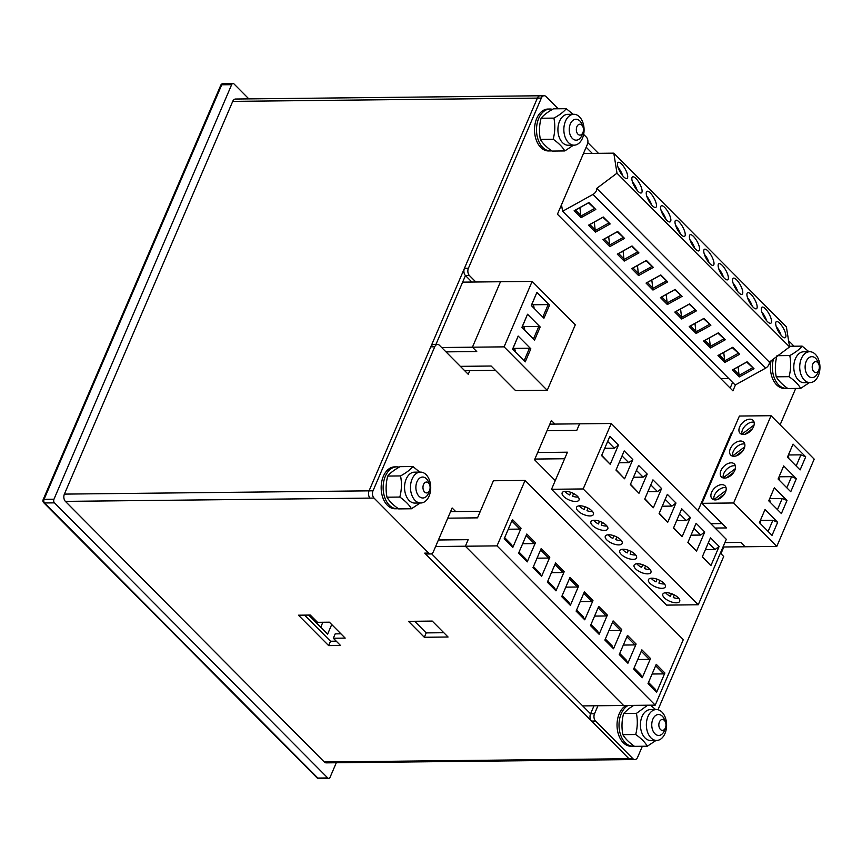 <?xml version="1.0" encoding="UTF-8"?>
<svg xmlns="http://www.w3.org/2000/svg" width="862" height="862" viewBox="0 0 862 862"><rect width="100%" height="100%" fill="white"/><g stroke="black" fill="none" stroke-linecap="round" stroke-linejoin="round"><path stroke-width="1.29" d="M462.625 282.143L532.145 281.4L504.087 346.858L547.241 390.292L515.584 390.626L491.135 366.016L460.362 366.35L491.135 366.016L495.445 370.358L464.683 370.692M532.145 281.4L575.288 324.834L547.241 390.292M540.194 326.978L534.58 340.07L521.93 327.334L527.533 314.242L540.194 326.978L538.825 326.407L533.459 338.938M530.841 348.798L525.227 361.889L512.578 349.153L518.181 336.061L530.841 348.798L529.473 348.226L524.107 360.758M549.547 305.17L543.933 318.25L531.272 305.514L536.886 292.423L549.547 305.17L548.178 304.598L542.812 317.119M441.667 347.526L472.43 347.192L500.488 281.745L472.43 347.192L476.751 351.534L445.977 351.868L476.751 351.534L472.43 347.192L504.087 346.858M524.678 330.103A9.17 5.743 -44.8 0 0 523.536 326.698A9.17 5.743 -44.8 0 0 523.396 326.579L538.825 326.407M527.533 314.242L522.016 327.42M523.396 326.579L522.684 325.858M515.325 351.922A9.17 5.743 -44.8 0 0 514.183 348.517A9.17 5.743 -44.8 0 0 514.054 348.399L529.473 348.226M518.181 336.061L512.664 349.239M514.054 348.399L513.332 347.677M534.031 308.284A9.17 5.743 -44.8 0 0 532.878 304.879A9.17 5.743 -44.8 0 0 532.748 304.76L548.178 304.598M536.886 292.423L531.369 305.601M532.748 304.76L532.037 304.038M723.38 477.979L723.218 477.817A9.17 5.743 135.2 0 1 726.785 469.208A9.17 5.743 135.2 0 1 735.405 465.868M723.218 477.817L735.383 468.616M733.724 472.365L726.515 477.817M732.732 456.16L732.571 455.998A9.17 5.743 135.2 0 1 736.137 447.4A9.17 5.743 135.2 0 1 744.757 444.059M732.571 455.998L744.736 446.796M743.076 450.546L735.868 455.998M742.085 434.34L741.913 434.179A9.17 5.743 135.2 0 1 745.49 425.58A9.17 5.743 135.2 0 1 754.099 422.24M741.913 434.179L754.088 424.977M752.429 428.726L745.221 434.179M714.027 499.798L713.865 499.637A9.17 5.743 135.2 0 1 717.432 491.028A9.17 5.743 135.2 0 1 726.052 487.687M713.865 499.637L726.03 490.435M724.371 494.185L717.162 499.637M723.013 546.993L745.134 546.756L740.824 542.413L724.899 542.575L740.824 542.413L745.134 546.756L776.791 546.411L814.191 459.134L771.048 415.7L739.391 416.044L701.991 503.322L726.44 527.932L715.115 528.05L726.44 527.932L722.119 523.59L710.794 523.708M776.791 546.411L733.637 502.977L771.048 415.7M768.742 500.833L774.345 487.741L787.006 500.477L781.392 513.569L768.742 500.833M787.437 457.194L793.051 444.102L805.711 456.838L800.098 469.93L787.437 457.194M778.095 479.013L783.698 465.922L796.359 478.658L790.745 491.749L778.095 479.013M759.39 522.652L765.003 509.561L777.653 522.297L772.04 535.388L759.39 522.652M768.926 500.477A9.17 5.743 135.2 0 1 769.917 500.617M724.608 478.098A9.17 5.743 135.2 0 1 721.386 476.923A9.17 5.743 135.2 0 1 723.843 466.385A9.17 5.743 135.2 0 1 734.392 464.004A9.17 5.743 135.2 0 1 734.812 470.393A9.17 5.743 135.2 0 1 724.608 478.098M770.057 502.158A9.17 5.743 -44.8 0 0 769.4 499.367M733.637 502.977L701.991 503.322M743.313 434.459A9.17 5.743 135.2 0 1 740.081 433.284A9.17 5.743 135.2 0 1 742.538 422.746A9.17 5.743 135.2 0 1 753.086 420.365A9.17 5.743 135.2 0 1 753.517 426.755A9.17 5.743 135.2 0 1 743.313 434.459M733.961 456.278A9.17 5.743 135.2 0 1 730.739 455.104A9.17 5.743 135.2 0 1 733.185 444.566A9.17 5.743 135.2 0 1 743.734 442.184A9.17 5.743 135.2 0 1 744.165 448.574A9.17 5.743 135.2 0 1 733.961 456.278M715.255 499.917A9.17 5.743 135.2 0 1 712.034 498.742A9.17 5.743 135.2 0 1 714.49 488.204A9.17 5.743 135.2 0 1 725.039 485.823A9.17 5.743 135.2 0 1 725.459 492.202A9.17 5.743 135.2 0 1 715.255 499.917M774.345 487.741L768.764 500.854M769.723 498.613L782.222 498.484L787.006 500.477M777.459 509.604L782.222 498.484M787.631 456.838A9.17 5.743 135.2 0 1 788.622 456.979M788.762 458.519A9.17 5.743 -44.8 0 0 788.105 455.739M793.051 444.102L787.469 457.216M788.428 454.974L800.927 454.845L805.711 456.838M796.154 465.965L800.927 454.845M778.278 478.658A9.17 5.743 135.2 0 1 779.27 478.798M779.41 480.339A9.17 5.743 -44.8 0 0 778.752 477.548M783.698 465.922L778.117 479.035M779.076 476.794L791.575 476.664L796.359 478.658M786.812 487.784L791.575 476.664M759.573 522.297A9.17 5.743 135.2 0 1 760.564 522.437M760.704 523.977A9.17 5.743 -44.8 0 0 760.047 521.187M765.003 509.561L759.411 522.674M760.37 520.433L772.869 520.303L777.653 522.297M768.107 531.423L772.869 520.303M730.577 436.625L729.758 436.635M435.601 546.54L465.372 546.217L468.174 539.666L438.402 539.989L468.174 539.666L465.372 546.217L497.018 545.872L655.228 705.138L683.286 639.679L525.077 480.425L493.42 480.759L477.526 517.846L447.755 518.17L477.526 517.846L480.328 511.306L450.567 511.629M497.018 545.872L525.077 480.425M526.811 534.009L535.442 542.704L527.21 561.905L518.579 553.21L526.811 534.009M656.251 664.322L664.882 673.006L656.661 692.208L648.03 683.523L656.251 664.322M641.878 649.84L650.508 658.525L642.276 677.726L633.645 669.041L641.878 649.84M627.493 635.359L636.124 644.043L627.892 663.244L619.261 654.56L627.493 635.359M613.108 620.888L621.739 629.572L613.507 648.774L604.876 640.078L613.108 620.888M598.724 606.406L607.354 615.091L599.122 634.292L590.492 625.607L598.724 606.406M584.339 591.925L592.97 600.609L584.748 619.81L576.118 611.126L584.339 591.925M569.965 577.443L578.585 586.138L570.364 605.339L561.733 596.644L569.965 577.443M555.581 562.972L564.211 571.657L555.979 590.858L547.348 582.173L555.581 562.972M541.196 548.491L549.827 557.175L541.595 576.376L532.964 567.692L541.196 548.491M512.427 519.538L521.057 528.223L512.825 547.424L504.205 538.739L512.427 519.538M582.712 705.913L623.582 705.472L465.372 546.217L623.582 705.472L655.228 705.138M522.663 543.707L534.278 543.577L526.197 535.453M519.053 552.122L525.755 558.878L527.21 561.905M535.442 542.704L534.278 543.577M652.103 674.009L663.718 673.89L655.637 665.755M648.493 682.435L655.195 689.18L656.661 692.208M664.882 673.006L663.718 673.89M637.718 659.527L649.334 659.408L641.263 651.273M634.109 667.953L640.811 674.698L642.276 677.726M650.508 658.525L649.334 659.408M623.334 645.056L634.96 644.927L626.879 636.792M619.724 653.471L626.426 660.227L627.892 663.244M636.124 644.043L634.96 644.927M608.949 630.575L620.575 630.456L612.494 622.321M605.339 639.001L612.052 645.746L613.507 648.774M621.739 629.572L620.575 630.456M594.575 616.093L606.191 615.974L598.109 607.839M590.966 624.519L597.668 631.264L599.122 634.292M607.354 615.091L606.191 615.974M580.191 601.622L591.806 601.493L583.725 593.358M576.581 610.037L583.283 616.793L584.748 619.81M592.97 600.609L591.806 601.493M565.806 587.141L577.421 587.011L569.34 578.887M562.196 595.567L568.898 602.312L570.364 605.339M578.585 586.138L577.421 587.011M551.421 572.659L563.037 572.54L554.966 564.405M547.812 581.085L554.514 587.83L555.979 590.858M564.211 571.657L563.037 572.54M537.037 558.188L548.663 558.059L540.582 549.924M533.427 566.603L540.14 573.349L541.595 576.376M549.827 557.175L548.663 558.059M508.278 529.225L519.894 529.106L511.812 520.971M504.669 537.651L511.371 544.396L512.825 547.424M521.057 528.223L519.894 529.106M632.417 181.796A9.17 2.942 -119 0 1 637.19 190.394M646.802 196.277A9.17 2.942 -119 0 1 651.575 204.865M661.186 210.748A9.17 2.942 -119 0 1 665.949 219.347M675.571 225.23A9.17 2.942 -119 0 1 680.333 233.828M689.956 239.711A9.17 2.942 -119 0 1 694.718 248.31M704.329 254.182A9.17 2.942 -119 0 1 709.103 262.781M718.714 268.664A9.17 2.942 -119 0 1 723.487 277.262M733.099 283.145A9.17 2.942 -119 0 1 737.872 291.744M747.483 297.616A9.17 2.942 -119 0 1 752.246 306.215M761.868 312.098A9.17 2.942 -119 0 1 766.63 320.696M776.242 326.579A9.17 2.942 -119 0 1 781.015 335.178M618.032 167.314A9.17 2.942 -119 0 1 622.806 175.913M610.177 223.958L595.437 232.137L588.53 225.187L603.281 217.008L610.177 223.958L602.872 217.343L589.856 224.562L595.61 230.348L608.626 223.129M562.617 211.265L735.211 385.012L765.575 368.171A5.237 3.286 135.2 0 0 769.335 362.115L596.741 188.379A5.237 3.286 135.2 0 1 592.981 194.424L562.617 211.265L561.496 204.779M754.013 368.742L739.262 376.92L732.355 369.97L747.106 361.792L754.013 368.742L746.697 362.126L733.681 369.345L739.434 375.132L752.451 367.912M739.628 354.26L724.877 362.449L717.971 355.5L732.722 347.311L739.628 354.26L732.312 347.645L719.296 354.864L725.05 360.661L738.066 353.442M725.244 339.79L710.493 347.968L703.586 341.018L718.337 332.84L725.244 339.79L717.927 333.163L704.922 340.382L710.676 346.179L723.681 338.96M710.859 325.308L696.108 333.486L689.212 326.536L703.952 318.358L710.859 325.308L703.554 318.692L690.537 325.911L696.291 331.698L709.307 324.478M696.474 310.826L681.734 319.005L674.827 312.066L689.578 303.877L696.474 310.826L689.169 304.211L676.153 311.43L681.907 317.227L694.923 310.008M682.101 296.356L667.35 304.534L660.443 297.584L675.194 289.406L682.101 296.356L674.784 289.729L661.768 296.948L667.522 302.745L680.538 295.526M667.716 281.874L652.965 290.052L646.058 283.102L660.809 274.924L667.716 281.874L660.4 275.258L647.384 282.477L653.137 288.264L666.154 281.044M653.331 267.392L638.58 275.571L631.674 268.621L646.425 260.443L653.331 267.392L646.015 260.777L633.01 267.996L638.753 273.782L651.769 266.563M638.947 252.911L624.196 261.1L617.3 254.15L632.04 245.961L638.947 252.911L631.641 246.295L618.625 253.514L624.379 259.311L637.384 252.092M624.562 238.44L609.811 246.618L602.915 239.668L617.666 231.49L624.562 238.44L617.257 231.824L604.24 239.043L609.994 244.83L623.01 237.61M595.804 209.477L581.053 217.666L574.146 210.716L588.897 202.527L595.804 209.477L588.487 202.861L575.471 210.08L581.225 215.877L594.241 208.658M635.962 178.52A9.17 2.942 -119 0 1 641.145 186.892A9.17 2.942 -119 0 1 641.414 192.905A9.17 2.942 -119 0 1 634.4 186.311A9.17 2.942 -119 0 1 632.525 176.872A9.17 2.942 -119 0 1 635.962 178.52M728.81 378.569L720.804 378.655M583.477 153.49L613.809 153.156L786.403 326.903L789.581 346.923L769.335 362.115M613.809 153.156L616.987 173.187L789.581 346.923M779.787 323.304A9.17 2.942 -119 0 1 784.97 331.676A9.17 2.942 -119 0 1 785.25 337.688A9.17 2.942 -119 0 1 778.235 331.094A9.17 2.942 -119 0 1 776.35 321.655A9.17 2.942 -119 0 1 779.787 323.304M765.402 308.822A9.17 2.942 -119 0 1 770.585 317.194A9.17 2.942 -119 0 1 770.865 323.207A9.17 2.942 -119 0 1 763.851 316.623A9.17 2.942 -119 0 1 761.976 307.184A9.17 2.942 -119 0 1 765.402 308.822M751.017 294.341A9.17 2.942 -119 0 1 756.211 302.713A9.17 2.942 -119 0 1 756.48 308.736A9.17 2.942 -119 0 1 749.466 302.142A9.17 2.942 -119 0 1 747.591 292.703A9.17 2.942 -119 0 1 751.017 294.341M736.633 279.87A9.17 2.942 -119 0 1 741.826 288.231A9.17 2.942 -119 0 1 742.096 294.254A9.17 2.942 -119 0 1 735.081 287.66A9.17 2.942 -119 0 1 733.206 278.221A9.17 2.942 -119 0 1 736.633 279.87M722.259 265.388A9.17 2.942 -119 0 1 727.442 273.76A9.17 2.942 -119 0 1 727.711 279.773A9.17 2.942 -119 0 1 720.697 273.189A9.17 2.942 -119 0 1 718.822 263.75A9.17 2.942 -119 0 1 722.259 265.388M707.874 250.907A9.17 2.942 -119 0 1 713.057 259.279A9.17 2.942 -119 0 1 713.337 265.291A9.17 2.942 -119 0 1 706.312 258.708A9.17 2.942 -119 0 1 704.437 249.269A9.17 2.942 -119 0 1 707.874 250.907M693.49 236.436A9.17 2.942 -119 0 1 698.673 244.797A9.17 2.942 -119 0 1 698.953 250.82A9.17 2.942 -119 0 1 691.938 244.226A9.17 2.942 -119 0 1 690.063 234.787A9.17 2.942 -119 0 1 693.49 236.436M679.105 221.954A9.17 2.942 -119 0 1 684.288 230.326A9.17 2.942 -119 0 1 684.568 236.339A9.17 2.942 -119 0 1 677.554 229.755A9.17 2.942 -119 0 1 675.679 220.306A9.17 2.942 -119 0 1 679.105 221.954M664.721 207.473A9.17 2.942 -119 0 1 669.914 215.845A9.17 2.942 -119 0 1 670.183 221.857A9.17 2.942 -119 0 1 663.169 215.274A9.17 2.942 -119 0 1 661.294 205.835A9.17 2.942 -119 0 1 664.721 207.473M650.347 193.002A9.17 2.942 -119 0 1 655.529 201.363A9.17 2.942 -119 0 1 655.799 207.386A9.17 2.942 -119 0 1 648.784 200.792A9.17 2.942 -119 0 1 646.909 191.353A9.17 2.942 -119 0 1 650.347 193.002M621.577 164.039A9.17 2.942 -119 0 1 626.76 172.411A9.17 2.942 -119 0 1 627.04 178.423A9.17 2.942 -119 0 1 620.026 171.84A9.17 2.942 -119 0 1 618.14 162.401A9.17 2.942 -119 0 1 621.577 164.039M616.987 173.187L596.741 188.379M594.295 222.094L595.437 232.137M589.856 224.562L588.53 225.187M738.12 366.878L739.262 376.92M733.681 369.345L732.355 369.97M723.735 352.407L724.877 362.449M719.296 354.864L717.971 355.5M709.361 337.926L710.493 347.968M704.922 340.382L703.586 341.018M694.977 323.444L696.108 333.486M690.537 325.911L689.212 326.536M680.592 308.962L681.734 319.005M676.153 311.43L674.827 312.066M666.207 294.492L667.35 304.534M661.768 296.948L660.443 297.584M651.823 280.01L652.965 290.052M647.384 282.477L646.058 283.102M637.449 265.528L638.58 275.571M633.01 267.996L631.674 268.621M623.064 251.057L624.196 261.1M618.625 253.514L617.3 254.15M608.68 236.576L609.811 246.618M604.24 239.043L602.915 239.668M579.91 207.623L581.053 217.666M575.471 210.08L574.146 210.716M657.135 579.21L655.993 581.882A9.17 3.868 23.2 0 1 651.176 578.23M655.993 581.882L656.995 579.156M664.473 583.94A9.17 3.868 23.2 0 1 663.794 583.973A9.17 3.868 23.2 0 1 658.891 583.089L659.883 580.406M642.75 564.729L641.608 567.401A9.17 3.868 23.2 0 1 636.792 563.759M641.608 567.401L642.61 564.685M650.099 569.459A9.17 3.868 23.2 0 1 649.409 569.491A9.17 3.868 23.2 0 1 644.507 568.608L645.498 565.925M628.376 550.258L627.224 552.919A9.17 3.868 23.2 0 1 622.407 549.277M627.224 552.919L628.226 550.204M635.714 554.977A9.17 3.868 23.2 0 1 635.025 555.009A9.17 3.868 23.2 0 1 630.133 554.137L631.113 551.443M613.992 535.776L612.85 538.448A9.17 3.868 23.2 0 1 608.022 534.796M612.85 538.448L613.841 535.722M621.33 540.496A9.17 3.868 23.2 0 1 620.651 540.539A9.17 3.868 23.2 0 1 615.748 539.655L616.729 536.972M599.607 521.294L598.465 523.967A9.17 3.868 23.2 0 1 593.638 520.325M598.465 523.967L599.467 521.251M606.945 526.025A9.17 3.868 23.2 0 1 606.266 526.057A9.17 3.868 23.2 0 1 601.364 525.173L602.355 522.491M585.223 506.824L584.08 509.485A9.17 3.868 23.2 0 1 579.264 505.843M584.08 509.485L585.082 506.77M592.56 511.543A9.17 3.868 23.2 0 1 591.882 511.575A9.17 3.868 23.2 0 1 586.979 510.703L587.97 508.009M570.838 492.342L569.696 495.014A9.17 3.868 23.2 0 1 564.879 491.362M569.696 495.014L570.698 492.288M578.187 497.062A9.17 3.868 23.2 0 1 577.497 497.105A9.17 3.868 23.2 0 1 572.594 496.221L573.586 493.538M671.52 593.692L670.377 596.353A9.17 3.868 23.2 0 1 665.561 592.711M670.377 596.353L671.379 593.638M678.857 598.411A9.17 3.868 23.2 0 1 678.178 598.443A9.17 3.868 23.2 0 1 673.276 597.571L674.267 594.888M583.186 488.948L698.252 604.768L726.3 539.31L611.244 423.49L583.186 488.948L551.529 489.282L567.433 452.194L537.662 452.518L567.433 452.194L564.621 458.735L534.86 459.058M696.518 551.174L687.887 542.489L696.108 523.288L704.739 531.983L696.518 551.174L688.016 542.176M610.221 464.306L601.59 455.621L609.811 436.42L618.442 445.104L610.221 464.306L601.719 455.308M624.594 478.787L615.974 470.102L624.196 450.901L632.827 459.586L624.594 478.787L616.104 469.79M638.979 493.269L630.348 484.573L638.58 465.383L647.211 474.068L638.979 493.269L630.488 484.272M653.364 507.74L644.733 499.055L652.965 479.854L661.596 488.538L653.364 507.74L644.873 498.742M667.748 522.221L659.118 513.536L667.35 494.335L675.98 503.02L667.748 522.221L659.247 513.224M682.133 536.703L673.502 528.018L681.734 508.817L690.354 517.502L682.133 536.703L673.631 527.706M710.891 565.655L702.261 556.971L710.493 537.769L719.123 546.454L710.891 565.655L702.401 556.658M661.919 588.337A9.17 3.868 23.2 0 1 652.34 585.223A9.17 3.868 23.2 0 1 648.461 579.652A9.17 3.868 23.2 0 1 654.98 578.574A9.17 3.868 23.2 0 1 663.815 583.197A9.17 3.868 23.2 0 1 665.313 586.882A9.17 3.868 23.2 0 1 661.919 588.337M698.252 604.768L666.595 605.113L551.529 489.282M575.633 501.468A9.17 3.868 23.2 0 1 566.043 498.355A9.17 3.868 23.2 0 1 562.175 492.784A9.17 3.868 23.2 0 1 568.683 491.706A9.17 3.868 23.2 0 1 577.518 496.318A9.17 3.868 23.2 0 1 579.016 500.003A9.17 3.868 23.2 0 1 575.633 501.468M590.007 515.939A9.17 3.868 23.2 0 1 580.428 512.836A9.17 3.868 23.2 0 1 576.549 507.265A9.17 3.868 23.2 0 1 583.068 506.188A9.17 3.868 23.2 0 1 591.903 510.8A9.17 3.868 23.2 0 1 593.401 514.485A9.17 3.868 23.2 0 1 590.007 515.939M604.391 530.421A9.17 3.868 23.2 0 1 594.812 527.307A9.17 3.868 23.2 0 1 590.933 521.747A9.17 3.868 23.2 0 1 597.452 520.659A9.17 3.868 23.2 0 1 606.288 525.281A9.17 3.868 23.2 0 1 607.785 528.966A9.17 3.868 23.2 0 1 604.391 530.421M618.776 544.903A9.17 3.868 23.2 0 1 609.186 541.789A9.17 3.868 23.2 0 1 605.318 536.218A9.17 3.868 23.2 0 1 611.837 535.14A9.17 3.868 23.2 0 1 620.662 539.752A9.17 3.868 23.2 0 1 622.17 543.437A9.17 3.868 23.2 0 1 618.776 544.903M633.161 559.373A9.17 3.868 23.2 0 1 623.571 556.27A9.17 3.868 23.2 0 1 619.703 550.699A9.17 3.868 23.2 0 1 626.221 549.622A9.17 3.868 23.2 0 1 635.046 554.234A9.17 3.868 23.2 0 1 636.544 557.919A9.17 3.868 23.2 0 1 633.161 559.373M647.545 573.855A9.17 3.868 23.2 0 1 637.955 570.741A9.17 3.868 23.2 0 1 634.087 565.181A9.17 3.868 23.2 0 1 640.595 564.104A9.17 3.868 23.2 0 1 649.431 568.715A9.17 3.868 23.2 0 1 650.929 572.4A9.17 3.868 23.2 0 1 647.545 573.855M676.304 602.807A9.17 3.868 23.2 0 1 666.725 599.704A9.17 3.868 23.2 0 1 662.846 594.133A9.17 3.868 23.2 0 1 669.365 593.056A9.17 3.868 23.2 0 1 678.2 597.668A9.17 3.868 23.2 0 1 679.698 601.353A9.17 3.868 23.2 0 1 676.304 602.807M549.816 424.147L579.587 423.824L576.786 430.375L547.014 430.698L576.786 430.375L579.587 423.824L611.244 423.49M691.022 535.162L700.666 535.065L693.964 528.309M704.739 531.983L700.666 535.065M604.725 448.294L614.369 448.197L607.667 441.441M618.442 445.104L614.369 448.197M619.11 462.775L628.754 462.668L622.041 455.923M632.827 459.586L628.754 462.668M633.495 477.257L643.127 477.149L636.425 470.404M647.211 474.068L643.127 477.149M647.879 491.728L657.512 491.631L650.81 484.875M661.596 488.538L657.512 491.631M662.253 506.209L671.897 506.102L665.195 499.357M675.98 503.02L671.897 506.102M676.638 520.691L686.281 520.583L679.579 513.838M690.354 517.502L686.281 520.583M705.407 549.644L715.051 549.536L708.338 542.791M719.123 546.454L715.051 549.536M809.386 382.62L800.679 388.385C798.438 384.474 794.57 380.573 789.053 376.683C790.928 369.636 791.165 362.6 789.786 355.553C795.518 352.407 799.645 349.261 802.145 346.136L808.955 351.728M809.677 351.718L803.74 351.782A15.451 10.118 89.4 0 0 795.421 358.689A15.451 10.118 89.4 0 0 795.055 374.582A15.451 10.118 89.4 0 0 804.074 382.685L810.011 382.62A15.451 10.118 89.4 0 0 818.329 375.713A15.451 10.118 89.4 0 0 818.695 359.82A15.451 10.118 89.4 0 0 809.677 351.718A15.451 10.118 89.4 0 0 801.358 358.624A15.451 10.118 89.4 0 0 800.981 374.517A15.451 10.118 89.4 0 0 810.011 382.62M776.974 355.694C775.1 362.73 774.852 369.776 776.231 376.813C778.494 380.745 782.373 384.646 787.857 388.525L800.679 388.385M776.231 376.813L789.053 376.683M777.912 355.683L789.786 355.553M789.484 346.265L802.145 346.136M650.454 705.191L655.583 709.555M656.025 740.447L647.319 746.212C645.078 742.301 641.199 738.4 635.693 734.51C637.557 727.463 637.805 720.427 636.425 713.38L647.674 705.213M656.316 709.545L650.379 709.609A15.451 10.118 89.4 0 0 642.061 716.516A15.451 10.118 89.4 0 0 641.684 732.409A15.451 10.118 89.4 0 0 650.713 740.501L656.639 740.447A15.451 10.118 89.4 0 0 664.968 733.54A15.451 10.118 89.4 0 0 665.335 717.637A15.451 10.118 89.4 0 0 656.316 709.545A15.451 10.118 89.4 0 0 647.998 716.451A15.451 10.118 89.4 0 0 647.621 732.344A15.451 10.118 89.4 0 0 656.639 740.447M633.753 705.364L628.56 708.812L623.603 713.52C621.739 720.557 621.491 727.603 622.87 734.639C625.133 738.572 629.012 742.473 634.497 746.341L647.319 746.212M622.87 734.639L635.693 734.51M623.603 713.52L636.425 713.38M573.51 145.182L564.804 150.936C562.563 147.036 558.695 143.135 553.178 139.235C555.053 132.198 555.29 125.152 553.91 118.116C559.643 114.958 563.77 111.823 566.269 108.687L573.079 114.28M573.801 114.28L567.864 114.334A15.451 10.118 89.4 0 0 559.546 121.24A15.451 10.118 89.4 0 0 559.179 137.144A15.451 10.118 89.4 0 0 568.198 145.236L574.135 145.172A15.451 10.118 89.4 0 0 582.453 138.265A15.451 10.118 89.4 0 0 582.82 122.372A15.451 10.118 89.4 0 0 573.801 114.28A15.451 10.118 89.4 0 0 565.483 121.186A15.451 10.118 89.4 0 0 565.106 137.08A15.451 10.118 89.4 0 0 574.135 145.172M566.269 108.687L553.447 108.827C547.715 111.974 543.599 115.12 541.088 118.245C539.224 125.292 538.976 132.328 540.355 139.375C542.618 143.307 546.497 147.208 551.982 151.076L564.804 150.936M540.355 139.375L553.178 139.235M541.088 118.245L553.91 118.116M420.15 503.009L411.443 508.763C409.202 504.852 405.323 500.951 399.817 497.062C401.681 490.015 401.929 482.979 400.55 475.932C406.282 472.785 410.398 469.65 412.909 466.514L419.708 472.107M420.44 472.096L414.503 472.16A15.451 10.118 89.4 0 0 406.185 479.067A15.451 10.118 89.4 0 0 405.808 494.96A15.451 10.118 89.4 0 0 414.837 503.063L420.764 502.999A15.451 10.118 89.4 0 0 429.093 496.092A15.451 10.118 89.4 0 0 429.459 480.199A15.451 10.118 89.4 0 0 420.44 472.096A15.451 10.118 89.4 0 0 412.111 479.003A15.451 10.118 89.4 0 0 411.745 494.907A15.451 10.118 89.4 0 0 420.764 502.999M412.909 466.514L400.087 466.654C394.354 469.801 390.238 472.947 387.728 476.072C385.864 483.119 385.616 490.155 386.995 497.202C389.258 501.124 393.137 505.024 398.621 508.903L411.443 508.763M386.995 497.202L399.817 497.062M387.728 476.072L400.55 475.932M773.483 359.001A20.947 13.727 89.4 0 0 778.623 384.872A20.947 13.727 89.4 0 0 786.327 388.374A20.947 13.727 89.4 0 0 787.523 388.277M771.059 360.822A20.947 13.727 89.4 0 0 776.64 384.894A20.947 13.727 89.4 0 0 784.345 388.396L786.327 388.374M628.172 705.428A20.947 13.727 89.4 0 0 619.11 722.572A20.947 13.727 89.4 0 0 625.252 742.699A20.947 13.727 89.4 0 0 632.967 746.19A20.947 13.727 89.4 0 0 634.163 746.104M626.2 705.45A20.947 13.727 89.4 0 0 617.127 722.593A20.947 13.727 89.4 0 0 623.28 742.721A20.947 13.727 89.4 0 0 630.984 746.212L632.967 746.19M552.51 109.355A20.947 13.727 89.4 0 0 549.999 109.032A20.947 13.727 89.4 0 0 537.037 123.999A20.947 13.727 89.4 0 0 542.748 147.434A20.947 13.727 89.4 0 0 550.452 150.925A20.947 13.727 89.4 0 0 551.648 150.828M549.999 109.032L548.027 109.054A20.947 13.727 89.4 0 0 535.054 124.02A20.947 13.727 89.4 0 0 540.765 147.456A20.947 13.727 89.4 0 0 548.469 150.947L550.452 150.925M399.149 467.182A20.947 13.727 89.4 0 0 396.639 466.859A20.947 13.727 89.4 0 0 383.676 481.826A20.947 13.727 89.4 0 0 389.376 505.261A20.947 13.727 89.4 0 0 397.091 508.752A20.947 13.727 89.4 0 0 398.287 508.655M396.639 466.859L394.656 466.881A20.947 13.727 89.4 0 0 381.694 481.847A20.947 13.727 89.4 0 0 387.404 505.283A20.947 13.727 89.4 0 0 395.108 508.774L397.091 508.752M812.791 364.098A5.441 3.567 89.4 0 0 813.943 371.748A5.441 3.567 89.4 0 0 818.9 369.787A5.441 3.567 89.4 0 0 818.846 364.357A5.441 3.567 89.4 0 0 812.791 364.098M818.846 364.357L817.876 361.868A10.473 6.864 89.4 0 0 811.864 356.674A10.473 6.864 89.4 0 0 806.229 361.35A10.473 6.864 89.4 0 0 805.97 372.125A10.473 6.864 89.4 0 0 812.09 377.621A10.473 6.864 89.4 0 0 817.736 372.934A10.473 6.864 89.4 0 0 817.984 372.298L818.9 369.787M659.419 721.914A5.441 3.567 89.4 0 0 660.572 729.575A5.441 3.567 89.4 0 0 665.539 727.614A5.441 3.567 89.4 0 0 665.475 722.184A5.441 3.567 89.4 0 0 659.419 721.914M665.475 722.184L664.505 719.684A10.473 6.864 89.4 0 0 658.503 714.501A10.473 6.864 89.4 0 0 652.857 719.177A10.473 6.864 89.4 0 0 652.609 729.952A10.473 6.864 89.4 0 0 658.73 735.448A10.473 6.864 89.4 0 0 664.365 730.76A10.473 6.864 89.4 0 0 664.624 730.125L665.539 727.614M576.915 126.649A5.441 3.567 89.4 0 0 578.068 134.3A5.441 3.567 89.4 0 0 583.024 132.339A5.441 3.567 89.4 0 0 582.971 126.919A5.441 3.567 89.4 0 0 576.915 126.649M582.971 126.919L582.001 124.419A10.473 6.864 89.4 0 0 575.988 119.225A10.473 6.864 89.4 0 0 570.353 123.912A10.473 6.864 89.4 0 0 570.094 134.688A10.473 6.864 89.4 0 0 576.215 140.172A10.473 6.864 89.4 0 0 581.861 135.496A10.473 6.864 89.4 0 0 582.109 134.86L583.024 132.339M423.544 484.476A5.441 3.567 89.4 0 0 424.697 492.127A5.441 3.567 89.4 0 0 429.664 490.166A5.441 3.567 89.4 0 0 429.599 484.735A5.441 3.567 89.4 0 0 423.544 484.476M429.599 484.735L428.629 482.246A10.473 6.864 89.4 0 0 422.628 477.052A10.473 6.864 89.4 0 0 416.982 481.739A10.473 6.864 89.4 0 0 416.734 492.514A10.473 6.864 89.4 0 0 422.854 497.999A10.473 6.864 89.4 0 0 428.489 493.323A10.473 6.864 89.4 0 0 428.748 492.676L429.664 490.166M320.729 627.224L322.851 622.256M310.309 615.069L298.446 615.199L328.648 645.606L340.512 645.476L333.325 638.236L345.199 638.117L329.37 622.181L317.507 622.31L310.309 615.069M542.133 96.641A5.237 3.426 89.4 0 0 540.205 95.768A5.237 3.426 89.4 0 0 537.392 98.106L369.065 490.844A5.237 3.426 89.4 0 0 370.067 498.107L65.393 501.372L324.284 761.986L628.958 758.711A5.237 3.426 89.4 0 0 630.887 759.584A5.237 3.426 -90.6 0 1 628.958 758.711L591.558 721.074A5.237 3.426 -90.6 0 1 590.556 713.811L593.993 705.795M455.707 511.575L452.13 507.977L433.424 551.615A5.237 3.426 -90.6 0 1 430.601 553.954L426.647 553.997A5.237 3.426 -90.6 0 1 424.718 553.124L628.958 758.711L632.913 758.668L595.523 721.031A5.237 3.426 -90.6 0 1 594.511 713.768L597.948 705.752M432.25 621.082L408.513 621.34L424.33 637.266L448.068 637.007L432.25 621.082M431.55 553.738L590.556 713.811L594.511 713.768M304.577 615.134L330.512 641.242L336.245 641.177M333.325 638.236L335.199 633.872L340.921 633.818M414.654 621.276L426.205 632.902L443.801 632.708M592.302 153.393L586.16 147.208M598.443 153.328L587.852 142.661M331.719 624.551L327.603 634.152L308.671 615.091M248.859 98.893L234.011 83.948A2.618 1.713 89.4 0 0 233.052 83.506A2.618 1.713 89.4 0 0 231.641 84.681L53.961 499.227A2.618 1.713 89.4 0 0 54.468 502.858L327.732 777.944A2.618 1.713 89.4 0 0 328.702 778.386A2.618 1.713 89.4 0 0 330.103 777.212L336.309 762.751M471.902 282.046L465.458 275.549A5.237 3.426 -90.6 0 1 464.446 268.297L537.392 98.106L232.718 101.382L64.391 494.109L369.065 490.844L430.784 346.836A5.237 3.426 -90.6 0 1 433.608 344.498L437.562 344.455A5.237 3.426 -90.6 0 1 439.491 345.328L468.249 374.291L469.812 370.638M232.718 101.382A5.237 3.426 -90.6 0 1 235.531 99.033L540.205 95.768A5.237 3.426 -90.6 0 0 537.392 98.106L541.347 98.063A5.237 3.426 -90.6 0 1 544.17 95.725A5.237 3.426 -90.6 0 1 546.088 96.598L558.188 108.774M642.352 746.266L637.664 757.202A5.237 3.426 -90.6 0 1 634.841 759.541L326.213 762.859A5.237 3.426 -90.6 0 1 324.284 761.986M65.393 501.372A5.237 3.426 -90.6 0 1 64.391 494.109M720.944 553.706L723.821 546.982M475.856 282.003L469.413 275.517L465.458 275.549L435.913 344.477M328.648 645.606L330.512 641.242M424.33 637.266L426.205 632.902M583.639 134.397L586.365 137.133A5.237 3.426 -90.6 0 1 587.367 144.396L557.445 214.218L732.915 390.852L735.48 384.861M730.168 388.083L732.603 382.394M788.601 340.716L794.064 346.222M795.712 388.439L780.11 424.837M730.685 436.355L730.125 435.795M731.892 433.543L731.332 432.983L697.972 510.8M720.384 553.135L723.692 556.475L657.997 709.738M634.841 759.541A5.237 3.426 -90.6 0 1 632.913 758.668M451.742 511.608L450.923 510.789M430.601 553.954A5.237 3.426 -90.6 0 1 428.683 553.081L374.022 498.064A5.237 3.426 -90.6 0 1 373.02 490.801L434.739 346.804A5.237 3.426 -90.6 0 1 437.562 344.455M374.022 498.064L370.067 498.107A5.237 3.426 -90.6 0 1 369.065 490.844L373.02 490.801M465.502 371.522L465.857 370.682M469.413 275.517A5.237 3.426 -90.6 0 1 468.4 268.254L541.347 98.063M550.182 423.307L551.001 424.136M555.257 480.608L534.559 459.769L551.389 420.494L554.956 424.093M592.981 194.424L765.575 368.171M231.641 84.681L221.749 84.788L44.07 499.335L53.961 499.227M54.468 502.858L44.576 502.966L317.841 778.052L327.732 777.944M44.576 502.966A2.618 1.713 -90.6 0 1 44.07 499.335A2.618 1.11 23.2 0 0 43.1 499.755A2.618 2.618 0 0 0 43.65 502.632A2.618 1.638 135.2 0 0 44.576 502.966M43.1 499.755L220.78 85.198A2.618 1.11 23.2 0 1 221.749 84.788A2.618 1.713 -90.6 0 1 223.161 83.614L233.052 83.506M316.925 777.718A2.618 2.618 0 0 0 318.811 778.494A2.618 1.713 -90.6 0 1 317.841 778.052A2.618 1.638 135.2 0 1 316.925 777.718L43.65 502.632M595.523 721.031L591.558 721.074M428.683 553.081L424.718 553.124M434.739 346.804L430.784 346.836M468.4 268.254L464.446 268.297M318.811 778.494L328.702 778.386M223.161 83.614A2.618 2.618 0 0 0 220.78 85.198M544.17 95.725L540.205 95.768"/></g></svg>
